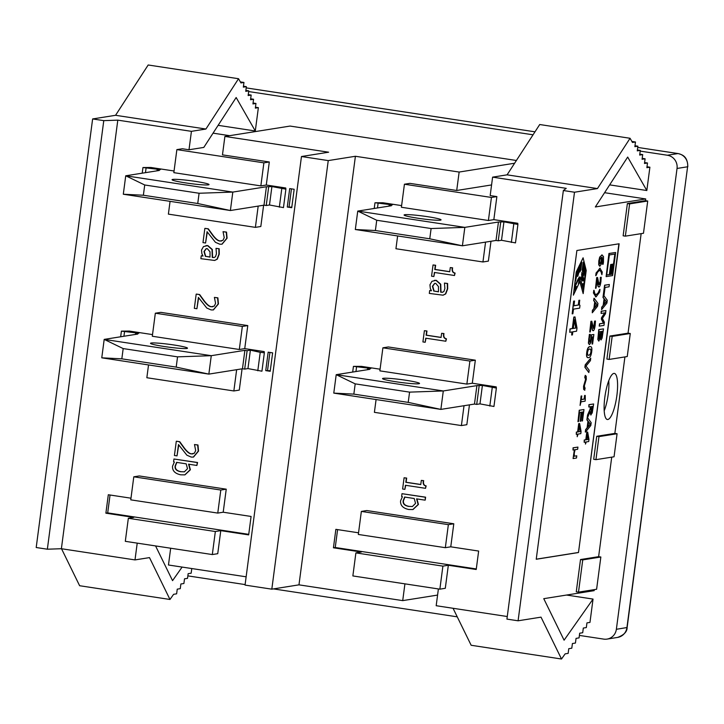 <?xml version="1.0" encoding="UTF-8"?>
<svg xmlns="http://www.w3.org/2000/svg" width="724" height="724" viewBox="0 0 724 724"><rect width="100%" height="100%" fill="white"/><g stroke="black" fill="none" stroke-linecap="round" stroke-linejoin="round"><path stroke-width="1.09" d="M604.187 410.825A22.145 5.548 98.6 0 0 608.757 380.761M640.197 151.108L667.401 155.244A11.656 11.249 81 0 1 677.04 168.457L616.368 629.292A11.656 11.249 81 0 1 603.698 639.111L579.39 635.419M457.242 616.839L273.5 588.902M245.11 584.585L187.86 575.879M248.667 91.559L533.045 134.809M607.816 419.495A23.313 5.837 -81.4 0 1 607.346 419.504A23.313 5.837 -81.4 0 1 605.074 395.576A23.313 5.837 -81.4 0 1 614.35 373.412A23.313 5.837 -81.4 0 1 616.758 396.417A23.313 5.837 -81.4 0 1 607.816 419.495M576.268 591.807L580.512 559.543L582.748 559.887L578.494 592.141L576.268 591.807M580.512 559.543L598.621 556.666L600.848 557.009L582.748 559.887M600.848 557.009L596.603 589.264L578.494 592.141M593.707 459.315L596.739 436.273L598.974 436.617L595.942 459.659L593.707 459.315M596.739 436.273L614.848 433.395L617.083 433.739L598.974 436.617M617.083 433.739L614.052 456.781L595.942 459.659M625.364 236.151L623.138 235.816L627.382 203.553L645.491 200.675L647.718 201.019L643.473 233.273L625.364 236.151L629.609 203.897L627.382 203.553M647.718 201.019L629.609 203.897M609.137 359.43L606.902 359.086L609.943 336.045L628.043 333.167L630.278 333.502L627.246 356.543L609.137 359.43L612.169 336.389L609.943 336.045M630.278 333.502L612.169 336.389M271.817 589.164L328.243 160.592L301.465 156.52L245.047 585.092L271.817 589.164L298.976 584.847L355.403 156.275L459.143 172.05L456.708 190.484L491.578 184.937M404.924 583.852L402.716 600.621L298.976 584.847M437.577 595.083L402.716 600.621M574.503 192.222L597.445 188.575L630.07 138.275L539.715 124.528L507.09 174.837L492.601 177.145L566.222 188.34L563.353 190.53L574.503 192.222L518.085 620.794L541.018 617.147L561.507 659.012L565.145 653.853L568.159 653.374L568.774 648.686L571.797 648.206L572.413 643.527L575.426 643.048L576.051 638.369L579.064 637.889L579.68 633.21L582.702 632.731L583.318 628.052L586.331 627.572L586.947 622.884L589.97 622.405L593.037 599.074L564.087 640.188L543.76 598.667L594.151 590.657L594.277 589.635M450.762 546.819L445.332 547.688L448.364 524.647L361.357 511.416L366.787 510.547L453.794 523.778L450.762 546.819L478.645 551.064L476.22 569.498L448.337 565.254L445.296 588.295L439.866 589.164L442.898 566.123L355.891 552.892L352.859 575.933L439.866 589.164M561.507 659.012L471.161 645.274L453.052 608.278M593.037 599.074L566.539 595.047M507.271 616.522L436.183 605.716L438.391 588.938M246.133 576.811L168.466 565.001L170.674 548.222M191.779 568.548L191.163 573.191L188.15 573.67L187.534 578.349L184.511 578.829L183.896 583.508L180.882 583.987L180.267 588.666L177.244 589.146L176.629 593.825L173.615 594.304L169.977 599.472L149.488 557.607L134.999 559.914L61.386 548.72L47.359 549.208L36.2 547.516L92.627 118.944L103.776 120.637L117.804 120.148L191.426 131.343L189 149.768L203.806 147.415L236.16 97.523L255.291 130.99L258.368 107.65L255.346 108.129L255.961 103.451L252.948 103.93L253.563 99.251L250.54 99.731L251.165 95.052L248.142 95.532L248.757 90.853L245.744 91.333L246.359 86.654L243.336 87.133L243.952 82.455L240.938 82.934L238.54 78.726L205.915 129.035L115.559 115.297L148.185 64.988L238.54 78.726M61.522 548.738L79.622 585.725L169.977 599.472M182.113 567.073L172.556 580.648L155.56 545.923M459.143 172.05L514.619 163.226M630.07 138.275L632.468 142.474L635.482 141.995L634.867 146.673L637.889 146.194L637.274 150.873L640.288 150.393L637.391 149.949M637.889 146.194L634.993 145.75M635.482 141.995L631.88 141.442M597.445 188.575L507.09 174.837M604.585 192.693L645.717 198.946L595.336 206.964L627.69 157.063L646.822 190.53L609.653 184.873M640.288 150.393L639.672 155.072L642.695 154.592L642.079 159.271L645.093 158.791L644.478 163.47L647.491 162.99L646.876 167.678L649.899 167.199L646.822 190.53M647.003 166.755L649.899 167.199M647.491 162.99L644.595 162.556M645.093 158.791L642.197 158.357M642.695 154.592L639.799 154.149M516.402 160.484L290.08 126.067L224.893 136.429L328.633 152.203L301.465 156.52M328.243 160.592L355.403 156.275M189 149.768L182.303 148.755L176.873 149.615L173.841 172.656L260.848 185.896L263.88 162.846L269.31 161.986L222.467 154.864L224.893 136.429M213.055 133.153L229.635 135.678M263.88 162.846L176.873 149.615M255.472 107.215L258.368 107.65M218.123 125.333L255.291 130.99M645.717 198.946L645.491 200.675M628.043 333.167L641.147 233.644M614.848 433.395L624.921 356.914M598.621 556.666L611.726 457.143M245.861 90.41L248.757 90.853M243.463 86.21L246.359 86.654M240.35 81.903L243.952 82.455M253.065 103.016L255.961 103.451M250.667 98.808L253.563 99.251M248.26 94.609L251.165 95.052M191.426 131.343L205.915 129.035M578.349 431.785L580.159 431.495L579.128 425.839M536.231 559.254L576.883 250.504L619.129 243.78L578.485 552.539L536.231 559.254M578.485 552.539L618.902 243.816M536.24 559.19L578.259 552.503M92.627 118.944L115.559 115.297M137.216 543.136L134.999 559.914M223.2 512.221L217.77 513.081L220.802 490.039L133.795 476.808L139.234 475.949L226.241 489.18L223.2 512.221L251.092 516.456L248.667 534.891L220.775 530.647L217.743 553.688L212.313 554.557L215.345 531.516L128.338 518.284L125.306 541.326L212.313 554.557M47.359 549.208L103.776 120.637M61.386 548.72L117.804 120.148M518.085 620.794L506.927 619.101L563.353 190.53M456.708 190.484L409.865 183.362L404.426 184.222L401.395 207.263L488.401 220.494L491.433 197.453L496.872 196.593L490.175 195.571L492.601 177.145M491.433 197.453L404.426 184.222M587.381 354.896L588.675 355.294L590.141 354.443L590.947 351.837L590.811 349.339L589.508 348.95M594.721 307.51L596.938 304.831L595.345 302.759M582.413 280.948L583.101 280.84L581.58 274.984L581.951 272.161L584.413 281.663L584.006 284.767L583.716 283.663L582.883 283.79L583.653 286.776L583.3 289.464L580.919 280.269L581.363 276.894L582.413 280.948L581.291 277.437M583.146 288.885L583.435 286.74L582.657 283.763L583.716 283.663M583.852 284.179L584.187 281.627L581.879 272.713M579.933 271.319L581.481 263.02M575.661 280.251L576.82 274.097L578.413 271.256L577.037 274.125L575.571 280.939L576.585 273.256L581.797 262.369L580.784 270.052L579.843 272.016L580.503 267.02L577.734 276.432L578.413 271.256M577.824 275.735L579.11 269.428L580.503 267.02M584.558 278.912L585.499 271.772L583.146 262.685M582.503 270.984L583.318 266.568L582.657 271.563L582.205 269.826L583.218 262.142L585.725 271.799L584.711 279.491L585.01 272.858L584.349 270.314L583.671 275.482L583.218 273.735L583.879 268.74L583.318 266.568M583.526 274.903L584.349 270.314M578.512 282.921C579.752 279.582 580.186 277.591 579.824 276.939M574.521 290.025L576.25 286.939M574.928 288.324L574.793 288.369C573.725 288.514 578.512 278.179 579.336 278.568L579.417 278.64M606.712 275.002L609.337 274.586L610.667 264.522L613.518 264.061L614.83 254.061M611.092 274.306L612.187 274.134L613.409 264.894M609.771 274.523L610.64 274.378L611.852 265.147M573.281 328.379L575.716 327.999L574.331 320.388M599.87 263.844L600.857 262.541L601.463 257.255M587.951 426.798L590.169 424.11L588.576 422.038M586.521 439.649L588.06 439.405L587.182 434.599M591.789 411.377L591.037 412.562L592.594 406.39M604.042 304.388L606.25 301.7L604.667 299.636M601.056 337.547L602.459 331.302M598.893 338.687L599.78 337.176L600.63 331.592M598.829 341.113L597.816 339.447L598.757 329.574L603.508 328.886L598.983 329.61L598.042 339.484L598.829 341.113L600.377 337.692L601.047 339.963L602.124 338.036L603.508 328.886M600.178 337.656L601.047 339.963M601.608 309.655L601.698 307.193L603.173 305.428L604.042 298.831L602.983 297.464L604.603 285.184L609.355 284.496L604.821 285.22L603.21 297.501L604.269 298.867L603.4 305.465L601.925 307.229L601.608 309.655L606.902 303.112L607.273 300.279L603.554 295.22L604.042 295.148L605.056 287.428L609.047 286.794L609.355 284.496M584.178 442.274L584.241 440.011L585.797 439.758L586.802 432.128L587.671 432.065L587.028 432.165L586.024 439.794L584.467 440.047L584.178 442.274L585.734 442.02L585.463 444.084L586.214 441.948L588.702 441.549L588.983 439.423L587.671 432.065M585.463 444.084L585.499 442.056M587.526 415.051L587.119 419.902L588.178 421.268L587.309 427.866L585.834 429.64L585.3 432.029L585.616 429.603L587.083 427.839L587.951 421.241L586.893 419.875L587.526 415.051L590.051 409.304L590.386 406.743M588.82 406.997L588.902 404.662L593.644 403.974L589.119 404.698L588.82 406.997L590.621 406.707L590.277 409.341L587.752 415.087M590.748 414.952L592.241 412.861L593.644 403.974M590.775 414.952L589.915 411.576M577.96 421.639L579.227 410.237L583.978 409.549L579.453 410.264L577.96 421.639L578.494 421.549L579.689 412.481L581.372 412.209L580.177 421.287L580.711 421.196L581.906 412.128L583.146 411.929L581.951 421.006L582.485 420.916L583.978 409.549M581.951 421.006L582.911 411.965M580.177 421.287L581.137 412.246M584.63 390.173L583.653 389.34L583.571 386.2L585.562 379.43L584.748 377.258L585.291 375.358M584.567 390.173L585.11 388.272L584.295 386.1L586.286 379.331L586.205 376.199L585.227 375.358L585.128 377.304M589.291 344.534L588.395 343.176L589.363 334.443L590.232 334.37L589.589 334.479L588.739 339.04L588.621 343.212L589.508 344.561L590.838 342.615L591.825 336.995L593.037 336.805L592.078 344.063L592.612 343.972L593.861 334.497L591.526 334.868L590.603 341.131L589.689 342.217M589.58 342.181L590.386 341.094L591.309 334.832L593.861 334.497M592.078 344.063L592.802 336.841M595.861 296.858L593.436 293.003L593.789 290.342L593.662 293.039L596.078 296.885L599.644 292.089L599.988 289.428L598.332 292.994L596.015 294.849M595.906 294.822L598.105 292.958L599.744 289.392M595.553 296.876L596.078 296.885M595.952 275.672L597.608 272.106L599.59 270.251L601.155 271.536L601.897 274.722L602.278 272.061L599.861 268.206L596.295 273.011L595.725 275.636L596.078 272.975L600.169 268.188M601.897 274.722L600.929 271.509L599.363 270.215M599.635 266.188L598.703 264.74L598.793 260.948L599.707 257.074L602.142 254.92M602.549 264.323L603.128 264.233L603.454 262.26L603.49 256.522L601.852 254.939L599.924 257.101L598.929 264.776L599.852 266.224L601.255 264.16L602.124 257.219L602.965 262.034L602.549 264.323L601.897 257.192M569.752 332.298L569.969 328.913L572.313 328.533L573.824 317.04L575.01 316.922L574.051 317.076L572.539 328.569L570.195 328.94L569.752 332.298L572.096 331.927L571.689 335.031L572.422 334.913L572.829 331.809L576.576 331.212L576.992 328.008L575.01 316.922M571.689 335.031L571.86 331.963M606.124 276.622L608.938 253.481L615.644 252.486L609.165 253.518L606.124 276.622L612.604 275.591L615.644 252.486M583.173 293.6L586.214 270.495L583.091 257.798L576.422 272.052L573.381 295.157L579.996 281.337L583.173 293.6L579.852 281.627M573.381 295.157L576.204 272.016L583.091 257.798M572.177 313.854L573.634 301.121L574.548 301.048L573.851 301.157L572.177 313.854L572.874 313.745L573.489 309.13L579.634 308.153L579.987 305.447C579.318 305.438 579.236 303.691 579.743 300.216L579.119 300.315L578.494 305.048L573.924 305.772L574.548 301.048M573.933 305.7L578.277 305.012L578.901 300.288L579.743 300.216M595.517 288.261L596.694 277.563L597.562 277.5L596.92 277.6L595.517 288.261L596.042 288.179L597.155 279.69L598.196 286.252L598.992 287.012C599.798 286.776 600.44 284.994 600.911 281.654L601.219 277.274L600.576 277.373L600.404 281.573L599.155 284.659M599.038 284.623L600.187 281.536L600.35 277.346L601.219 277.274M598.766 286.976L597.979 286.224L597.047 280.568M592.286 312.777L592.386 310.325L593.852 308.551L594.721 301.962L593.662 300.587L593.97 298.27L593.888 300.623L594.947 301.989L594.078 308.587L592.603 310.361L592.286 312.777L597.581 306.234L597.952 303.41L594.196 298.297M589.752 332.008L590.938 321.32L591.798 321.248L591.155 321.347L589.752 332.008L590.277 331.927L591.399 323.438L592.44 330.008L593.227 330.759C594.042 330.524 594.676 328.741 595.155 325.402L595.463 321.022L594.82 321.13L594.648 325.32L593.399 328.406M591.798 321.248L593.508 328.406L594.594 321.094L595.463 321.022M593.001 330.723L592.214 329.972L591.282 324.316M588.368 357.647C586.766 357.937 586.223 356.226 586.739 352.507C587.218 348.76 588.25 346.787 589.816 346.597L590.467 346.615M587.942 357.674L588.594 357.683C590.16 357.484 591.182 355.52 591.671 351.792C592.196 348.054 591.653 346.334 590.042 346.633C588.467 346.823 587.445 348.796 586.956 352.543C586.449 356.262 586.992 357.973 588.594 357.683M588.847 372.561L584.883 367.294L585.209 364.815L590.739 358.172L585.435 364.851L585.11 367.33L588.847 372.561L589.155 370.217L586.024 366.027L590.422 360.642L590.739 358.172M580.096 405.413L581.101 396.028L581.788 395.983L580.096 405.413L581.019 401.811L585.101 401.168L585.309 399.358M581.318 399.512L584.123 399.069L584.594 395.467L585.236 395.44L584.349 399.105L581.309 399.585L581.788 395.983M576.277 434.364L576.349 432.101L577.625 431.893L578.72 423.612L579.634 423.54L578.938 423.649L577.852 431.929L576.576 432.128L576.277 434.364L577.553 434.156L577.218 436.726L578.042 434.083L580.811 433.64L581.091 431.513L579.634 423.54M577.218 436.726L577.327 434.192M573.091 458.554L576.494 458.021L576.784 455.83L574.25 456.229L574.295 453.007L575.091 449.685L577.643 449.287L577.933 447.097L573.281 447.839L572.992 450.02L574.585 449.767L573.091 458.554L574.367 449.74M572.992 450.02L573.055 447.803L577.933 447.097M574.241 456.165L576.784 455.83M599.445 326.108L603.97 325.393L604.386 322.198L602.413 318.424L605.508 313.709L605.916 310.569L601.391 311.293L601.11 313.438L605.011 312.813L601.771 317.7L601.581 319.103L603.644 323.194L599.744 323.809L599.219 326.072L599.517 323.782L603.418 323.157L601.363 319.067L601.544 317.673L604.73 312.858M601.11 313.438L601.164 311.257L605.916 310.569M601.083 337.547L601.363 331.483L602.694 331.266L601.87 336.624L601.173 337.583M598.929 338.687L599.191 331.827L600.866 331.556L600.006 337.203L599.019 338.723M603.997 304.75L604.694 299.41L606.477 301.736L603.997 304.75M586.512 439.721L587.273 433.902L588.277 439.441L586.512 439.721M585.517 432.065L590.811 425.513L591.182 422.689L587.517 417.703L590.141 411.612L590.992 414.988M591.137 412.599L591.119 406.626L592.829 406.354L592.006 411.404M587.906 427.16L588.612 421.821L590.386 424.146L587.906 427.16M584.748 377.258L585.788 379.466L583.797 386.236L583.879 389.367L584.856 390.209M589.598 342.181L589.255 338.995L590.232 334.37M596.133 294.813L594.784 293.555L594.042 290.369M599.915 263.835L599.508 260.912L600.051 258.721L601.689 257.292L601.083 262.568L599.97 263.871M573.272 328.452L574.422 319.7L575.933 328.026L573.272 328.452M609.355 254.939L615.065 254.024L613.744 264.097L610.884 264.55L609.563 274.622L606.703 275.075L609.355 254.939M612.314 265.075L613.635 264.857L612.414 274.17L611.083 274.378L612.314 265.075M612.088 265.111L610.866 274.414L609.762 274.595L610.984 265.283L612.088 265.111M578.458 283.645L579.553 278.604C578.738 278.215 573.951 288.55 575.019 288.405L576.503 286.514L576.404 287.962L574.63 290.071C572.983 290.215 578.53 276.459 579.933 276.93C580.494 277.401 580.005 279.636 578.458 283.645M599.056 284.632L597.562 277.5M594.676 307.872L595.381 302.542L597.155 304.858L594.676 307.872M590.359 346.588L589.816 346.597M587.607 354.932L587.463 352.461L588.295 349.792L589.734 348.986L591.037 349.366L591.173 351.873L590.368 354.479L588.902 355.33L587.607 354.932L588.902 355.33M589.734 348.986L590.811 349.339M585.291 399.349L585.236 395.44M578.34 431.848L579.218 425.151L580.376 431.531L578.34 431.848M376.082 399.548L374.399 412.336L461.405 425.567L464.021 405.712M469.451 404.852L466.835 424.698L461.405 425.567M379.856 370.86L466.862 384.091L469.903 361.05L382.896 347.819L379.856 370.86M382.896 347.819L388.326 346.959L475.333 360.19L472.301 383.231L466.862 384.091M475.333 360.19L469.903 361.05M476.292 568.946L335.248 547.498L337.601 529.615M355.891 552.892L361.33 552.023L333.438 547.787L335.248 547.498M448.337 565.254L442.898 566.123M333.438 547.787L335.864 529.353L358.543 532.801M361.357 511.416L358.326 534.457L445.332 547.688M248.739 534.339L107.695 512.891L110.048 495.008M128.338 518.284L133.768 517.416L105.885 513.18L107.695 512.891M220.775 530.647L215.345 531.516M105.885 513.18L108.31 494.745L130.981 498.193M133.795 476.808L130.763 499.85L217.77 513.081M272.631 352.859L270.206 371.294L265.744 370.616L268.17 352.181L272.631 352.859M270.278 370.742L265.744 370.616M294.17 189.272L291.736 207.698L287.274 207.028L289.709 188.593L294.17 189.272M291.808 207.145L287.274 207.028M434.78 283.374L432.726 286.197L434.11 291.075L438.454 291.736M206.349 248.631L204.286 251.463L205.67 256.341L210.023 257.002M453.794 523.778L448.364 524.647M397.621 235.952L395.938 248.739L482.944 261.97L485.56 242.124M490.99 241.255L488.374 261.111L482.944 261.97M496.872 196.593L493.84 219.634L488.401 220.494M226.241 489.18L220.802 490.039M148.529 364.941L146.845 377.729L233.852 390.96L236.648 369.692M242.078 368.824L239.282 390.1L233.852 390.96M152.302 336.253L239.309 349.484L242.341 326.443L155.334 313.211L152.302 336.253M155.334 313.211L160.764 312.352L247.78 325.583L244.739 348.624L239.309 349.484M247.78 325.583L242.341 326.443M170.068 201.344L168.384 214.132L255.391 227.363L258.187 206.096M263.617 205.236L260.821 226.503L255.391 227.363M269.31 161.986L266.278 185.027L260.848 185.896M176.891 462.328L175.434 465.994C174.946 469.043 176.864 470.953 181.172 471.722L184.493 471.822M404.933 497.008L403.476 500.673C402.987 503.723 404.897 505.633 409.205 506.402L412.526 506.501M493.84 219.634L517.75 223.273L517.913 224.458L503.94 221.843L498.447 222.024L464.835 227.372L462.41 245.798L496.012 240.458L498.447 222.024M389.032 206.105L389.123 205.399L392.39 204.883L375.303 202.765L382.915 202.765L401.612 205.607M404.092 477.777L402.607 489.017L404.888 489.361L405.422 485.27L425.531 488.329L425.839 485.94C423.612 485.496 422.789 483.75 423.359 480.7L421.314 480.392L420.771 484.573L405.811 482.302L406.363 478.121L404.092 477.777L406.671 478.075L406.119 482.256L420.78 484.483M421.314 480.392L423.667 480.655C423.088 483.695 423.92 485.442 426.146 485.894L425.531 488.329M405.712 485.315L404.888 489.361M433.043 264.957L431.567 276.197L433.848 276.541L434.382 272.45L454.491 275.509L454.799 273.12C452.572 272.677 451.749 270.93 452.319 267.889L450.274 267.572L449.722 271.762L434.771 269.482L435.323 265.301L433.043 264.957L435.631 265.256L435.079 269.437L449.74 271.663M450.274 267.572L452.618 267.835C452.048 270.885 452.88 272.622 455.106 273.075L454.491 275.509M434.672 272.496L433.848 276.541M434.391 280.351L436.264 280.324L440.744 284.224L440.997 292.125L442.626 292.252M444.436 283.084L444.88 288.523L443.921 291.464L442.482 292.279L440.69 292.17L440.445 284.27L435.957 280.369L431.929 281.319L429.956 284.803L430.309 288.442L431.459 290.767L429.685 290.496L429.305 293.41L443.016 295.184L445.441 293.944L447.378 288.921L447.305 283.527L444.436 283.084L447.613 283.473L447.676 288.876L445.74 293.899L443.16 295.157M429.685 290.496L431.404 290.668M424.391 330.687L422.916 341.927L425.187 342.271L425.73 338.18L445.83 341.239L446.147 338.85C443.921 338.407 443.097 336.66 443.667 333.619L441.622 333.302L441.07 337.484L426.119 335.212L426.671 331.031L424.391 330.687L426.97 330.986L426.427 335.167L441.088 337.393M441.622 333.302L443.966 333.565C443.396 336.606 444.219 338.352 446.455 338.805L445.83 341.239M426.02 338.226L425.187 342.271M401.992 493.687L425.603 497.18L425.214 500.094L425.296 497.225L401.992 493.687L401.639 496.411L402.39 496.709L400.562 500.89C400.281 505.406 402.997 508.275 408.725 509.488L412.834 509.551L418.128 504.492L416.599 498.872L424.916 500.139M416.897 498.827L418.427 504.447L412.988 509.524M472.301 383.231L496.212 386.869L496.374 388.055L482.401 385.44L476.908 385.621L443.296 390.96L440.871 409.395L474.482 404.055L476.908 385.621M367.493 369.702L367.593 368.996L370.851 368.48L353.764 366.362L361.376 366.362L380.082 369.204M204.856 228.404L202.982 242.612L205.571 243.011L207.055 231.689L215.453 242.323L219.761 244.196L221.906 244.214L226.793 238.259L226.232 232.151L223.046 231.671L224.232 237.635L222.956 240.323L220.006 241.038C217.996 240.965 215.544 239.047 212.657 235.264L208.014 228.884L205.154 228.359L208.322 228.838L212.956 235.219C215.852 239.001 218.304 240.92 220.313 240.983L221.535 241.02M207.299 232.06L205.571 243.011M223.046 231.671L226.531 232.105L227.092 238.205L222.06 244.187M176.294 441.287L174.421 455.496L177.009 455.885L178.493 444.572L186.892 455.197L191.199 457.07L193.344 457.088L198.231 451.133L197.67 445.034L194.484 444.545L195.67 450.518L194.403 453.197L191.444 453.912C189.435 453.848 186.991 451.93 184.095 448.147L179.452 441.767L176.593 441.233L179.76 441.721L184.394 448.102C187.29 451.876 189.742 453.803 191.751 453.867L192.973 453.903M178.747 444.934L177.009 455.885M194.484 444.545L197.969 444.979L198.53 451.088L193.498 457.061M408.906 506.447C404.598 505.687 402.68 503.777 403.168 500.718L404.626 497.053L414.228 498.51L415.54 503.397L412.372 506.529L409.205 506.402M433.803 291.129L432.418 286.252L434.626 283.392L435.767 283.401L438.445 286.541L438.454 291.835L434.11 291.075M172.529 466.211C172.24 470.727 174.964 473.596 180.692 474.808L184.801 474.872L190.086 469.822L188.566 464.193L196.883 465.46L197.263 462.546L173.959 459.007L173.597 461.731L174.348 462.039L172.529 466.211M180.873 471.767C176.556 471.007 174.647 469.098 175.136 466.039L176.593 462.374L186.195 463.84L187.507 468.718L184.339 471.849L181.172 471.722M188.864 464.147L190.394 469.767L184.946 474.844M173.959 459.007L197.562 462.5L196.883 465.46M196.195 294.134L194.331 308.343L196.91 308.741L198.403 297.419L206.793 308.053L211.1 309.926L213.254 309.944L218.141 303.98L217.58 297.881L214.395 297.401L215.58 303.365L214.304 306.053L211.354 306.759C209.345 306.695 206.892 304.777 203.996 300.994L199.362 294.614L196.503 294.089L199.661 294.568L204.304 300.949C207.2 304.732 209.652 306.65 211.652 306.714L212.883 306.75M198.648 297.79L196.91 308.741M214.395 297.401L217.879 297.836L218.44 303.935L213.408 309.917M201.869 253.699L203.019 256.034L201.254 255.762L200.865 258.676L214.576 260.45L217.01 259.201L218.938 254.187L218.874 248.784L216.005 248.35L216.449 253.789L215.49 256.721L214.051 257.536L212.259 257.436L212.014 249.527L207.526 245.626L203.489 246.576L201.516 250.07L201.869 253.699M205.372 256.387L203.987 251.509L206.195 248.649L207.326 248.667L210.014 251.798L210.023 257.092L205.67 256.341M201.254 255.762L202.964 255.925M216.005 248.35L219.182 248.739L219.245 254.133L217.309 259.156L214.729 260.423M205.951 245.608L207.824 245.581L212.313 249.481L212.566 257.391L214.195 257.509M474.482 404.055L476.709 404.39L479.134 385.955M476.709 404.39L479.976 403.874L482.401 385.44M479.976 403.874L493.949 406.481L496.374 388.055L493.949 406.481M333.782 393.114L353.846 394.118L408.218 402.381L440.871 409.395L333.782 393.114L336.207 374.679L369.819 369.331L367.593 368.996M353.846 394.118L355.194 383.865L336.207 374.679L443.296 390.96L409.576 392.127L355.194 383.865M418.879 383.738A18.652 1.439 -172.5 0 1 398.499 382.136A18.652 1.439 -172.5 0 1 382.543 378.589A18.652 1.439 -172.5 0 1 401.214 379.602A18.652 1.439 -172.5 0 1 419.522 383.458A18.652 1.439 -172.5 0 1 418.879 383.738M408.218 402.381L409.576 392.127M269.907 352.452L267.554 370.326M244.884 350.335L211.272 355.683L208.847 374.109L242.459 368.769L244.884 350.335L247.119 350.678L244.694 369.104L247.952 368.588L250.377 350.154L247.119 350.678M242.459 368.769L244.694 369.104M244.739 348.624L264.197 351.583L264.36 352.769L260.224 352.344L250.377 350.154M247.952 368.588L261.934 371.204L264.36 352.769L261.934 371.204M135.478 334.416L135.569 333.71L138.836 333.194L121.415 331.13L129.361 331.076L152.52 334.597M101.767 357.828L121.831 358.833L176.203 367.104L208.847 374.109L101.767 357.828L104.193 339.393L137.804 334.054L135.569 333.71M121.831 358.833L123.18 348.579L104.193 339.393L211.272 355.683L177.552 356.851L123.18 348.579M186.855 348.461A18.652 1.439 -172.5 0 1 166.484 346.85A18.652 1.439 -172.5 0 1 150.52 343.312A18.652 1.439 -172.5 0 1 169.199 344.316A18.652 1.439 -172.5 0 1 187.498 348.181A18.652 1.439 -172.5 0 1 186.855 348.461M176.203 367.104L177.552 356.851M496.012 240.458L498.248 240.793L500.673 222.358M498.248 240.793L501.515 240.278L503.94 221.843M501.515 240.278L515.488 242.893L517.913 224.458L515.488 242.893M355.321 229.517L375.385 230.522L429.757 238.793L462.41 245.798L355.321 229.517L357.747 211.082L391.358 205.743L389.123 205.399M375.385 230.522L376.733 220.268L357.747 211.082L464.835 227.372L431.106 228.54L376.733 220.268M440.418 220.15A18.652 1.439 -172.5 0 1 420.038 218.539A18.652 1.439 -172.5 0 1 404.083 215.001A18.652 1.439 -172.5 0 1 422.753 216.005A18.652 1.439 -172.5 0 1 441.061 219.87A18.652 1.439 -172.5 0 1 440.418 220.15M429.757 238.793L431.106 228.54M291.446 188.855L289.084 206.738M157.018 170.828L157.108 170.113L160.375 169.597L142.954 167.534L150.9 167.479L174.059 171M266.278 185.027L285.736 187.987L285.899 189.172L271.916 186.557L266.423 186.738L232.811 192.086L230.386 210.521L263.998 205.173L266.423 186.738M263.998 205.173L266.233 205.516L268.658 187.082M266.233 205.516L269.491 204.992L271.916 186.557M269.491 204.992L283.464 207.607L285.889 189.181L283.464 207.607M123.306 194.231L143.37 195.236L197.743 203.507L230.386 210.521L123.306 194.231L125.732 175.796L159.343 170.457L157.108 170.113M143.37 195.236L144.719 184.982L125.732 175.796L232.811 192.086L199.091 193.254L144.719 184.982M208.394 184.864A18.652 1.439 -172.5 0 1 188.023 183.253A18.652 1.439 -172.5 0 1 172.059 179.715A18.652 1.439 -172.5 0 1 190.738 180.719A18.652 1.439 -172.5 0 1 209.037 184.584A18.652 1.439 -172.5 0 1 208.394 184.864M197.743 203.507L199.091 193.254M677.04 168.457L687.601 166.782L626.93 627.608A11.656 11.249 81 0 1 617.608 637.419C623.988 635.011 627.156 631.708 627.129 627.518L616.368 629.292M246.196 87.903L534.991 131.822L246.196 87.885M667.401 155.244L677.963 153.56A5.828 1.457 -81.4 0 1 678.089 153.56L637.726 147.425L677.963 153.56A11.656 11.249 81 0 1 687.601 166.782L627.129 627.518M489.813 406.064L492.239 387.63M355.955 371.539L356.552 366.996M257.798 370.779L260.224 352.344M123.931 336.253L124.537 331.71M511.352 242.468L513.778 224.033M377.494 207.942L378.091 203.399M279.337 207.182L281.763 188.747M145.47 172.656L146.067 168.113M607.047 639.102L617.608 637.419M678.08 153.56C682.153 154.683 687.646 156.14 687.8 166.692M352.688 372.055L353.43 366.407M120.673 336.778L121.415 331.13M374.227 208.467L374.969 202.82M142.212 173.181L142.954 167.534"/></g></svg>
